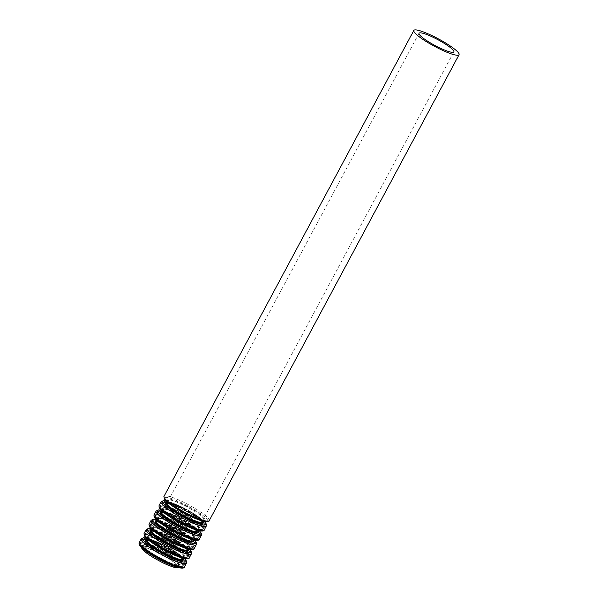 <?xml version="1.0" encoding="UTF-8"?>
<svg xmlns="http://www.w3.org/2000/svg" width="598" height="598" viewBox="0 0 598 598"><rect width="100%" height="100%" fill="white"/><g stroke="black" fill="none" stroke-linecap="round" stroke-linejoin="round"><path stroke-width="0.45" stroke-dasharray="2.99 2.24" d="M143.961 547.798A19.749 3.237 28.2 0 0 142.907 548.224A19.749 3.237 28.2 0 0 158.776 560.408A19.749 3.237 28.2 0 0 177.703 566.882A19.749 3.237 28.2 0 0 164.188 555.99A19.749 3.237 28.2 0 0 143.961 547.798M178.585 567.637A20.93 3.431 28.2 0 0 178.75 567.442A20.93 3.431 28.2 0 0 164.42 555.893A20.93 3.431 28.2 0 0 142.974 547.207A20.93 3.431 28.2 0 0 141.861 547.663A20.93 3.431 28.2 0 0 141.793 547.903M144.813 546.206A19.749 3.237 28.2 0 0 143.759 546.632A19.749 3.237 28.2 0 0 159.629 558.816A19.749 3.237 28.2 0 0 178.555 565.289A19.749 3.237 28.2 0 0 165.041 554.398A19.749 3.237 28.2 0 0 144.813 546.206M144.424 544.621A20.878 3.424 28.2 0 0 164.712 560.311A20.878 3.424 28.2 0 0 175.991 559.87A20.878 3.424 28.2 0 0 144.424 544.621M141.973 542.999A23.92 3.924 28.2 0 0 165.212 560.976A23.92 3.924 28.2 0 0 178.129 560.476A23.92 3.924 28.2 0 0 141.973 542.999M141.778 542.207A24.481 4.014 28.2 0 0 140.47 542.73A24.481 4.014 28.2 0 0 160.144 557.844A24.481 4.014 28.2 0 0 183.623 565.872A24.481 4.014 28.2 0 0 166.857 552.365A24.481 4.014 28.2 0 0 141.778 542.207M143.266 539.433A24.481 4.014 28.2 0 0 141.958 539.957A24.481 4.014 28.2 0 0 161.632 555.071A24.481 4.014 28.2 0 0 185.111 563.099A24.481 4.014 28.2 0 0 168.344 549.592A24.481 4.014 28.2 0 0 143.266 539.433M144.006 539.202A23.92 3.924 28.2 0 0 167.246 557.172A23.92 3.924 28.2 0 0 180.17 556.671A23.92 3.924 28.2 0 0 144.006 539.202M146.585 540.585A20.878 3.424 28.2 0 0 166.872 556.275A20.878 3.424 28.2 0 0 178.152 555.841A20.878 3.424 28.2 0 0 146.585 540.585M148.08 540.114A19.749 3.237 28.2 0 0 147.018 540.54A19.749 3.237 28.2 0 0 162.895 552.724A19.749 3.237 28.2 0 0 181.822 559.197A19.749 3.237 28.2 0 0 168.307 548.306A19.749 3.237 28.2 0 0 148.08 540.114M149.784 536.937A19.749 3.237 28.2 0 0 148.723 537.363A19.749 3.237 28.2 0 0 164.6 549.547A19.749 3.237 28.2 0 0 183.526 556.02A19.749 3.237 28.2 0 0 170.011 545.129A19.749 3.237 28.2 0 0 149.784 536.937M149.395 535.352A20.878 3.424 28.2 0 0 169.683 551.042A20.878 3.424 28.2 0 0 180.962 550.601A20.878 3.424 28.2 0 0 149.395 535.352M146.936 533.73A23.92 3.924 28.2 0 0 170.183 551.707A23.92 3.924 28.2 0 0 183.1 551.207A23.92 3.924 28.2 0 0 146.936 533.73M146.749 532.938A24.481 4.014 28.2 0 0 145.441 533.461A24.481 4.014 28.2 0 0 165.115 548.575A24.481 4.014 28.2 0 0 188.594 556.603A24.481 4.014 28.2 0 0 171.828 543.096A24.481 4.014 28.2 0 0 146.749 532.938M148.237 530.164A24.481 4.014 28.2 0 0 146.929 530.688A24.481 4.014 28.2 0 0 166.603 545.802A24.481 4.014 28.2 0 0 190.082 553.83A24.481 4.014 28.2 0 0 173.315 540.323A24.481 4.014 28.2 0 0 148.237 530.164M148.977 529.933A23.92 3.924 28.2 0 0 172.217 547.903A23.92 3.924 28.2 0 0 185.141 547.402A23.92 3.924 28.2 0 0 148.977 529.933M151.556 531.316A20.878 3.424 28.2 0 0 171.843 547.006A20.878 3.424 28.2 0 0 183.123 546.572A20.878 3.424 28.2 0 0 151.556 531.316M153.043 530.845A19.749 3.237 28.2 0 0 151.989 531.271A19.749 3.237 28.2 0 0 167.866 543.455A19.749 3.237 28.2 0 0 186.793 549.928A19.749 3.237 28.2 0 0 173.278 539.037A19.749 3.237 28.2 0 0 153.043 530.845M154.747 527.668A19.749 3.237 28.2 0 0 153.693 528.094A19.749 3.237 28.2 0 0 169.563 540.278A19.749 3.237 28.2 0 0 188.497 546.751A19.749 3.237 28.2 0 0 174.982 535.86A19.749 3.237 28.2 0 0 154.747 527.668M154.366 526.083A20.878 3.424 28.2 0 0 174.653 541.773A20.878 3.424 28.2 0 0 185.933 541.332A20.878 3.424 28.2 0 0 154.366 526.083M151.907 524.461A23.92 3.924 28.2 0 0 175.154 542.438A23.92 3.924 28.2 0 0 188.071 541.938A23.92 3.924 28.2 0 0 151.907 524.461M151.72 523.669A24.481 4.014 28.2 0 0 150.412 524.192A24.481 4.014 28.2 0 0 170.086 539.306A24.481 4.014 28.2 0 0 193.565 547.334A24.481 4.014 28.2 0 0 176.799 533.827A24.481 4.014 28.2 0 0 151.72 523.669M153.208 520.895A24.481 4.014 28.2 0 0 151.899 521.419A24.481 4.014 28.2 0 0 171.574 536.533A24.481 4.014 28.2 0 0 195.053 544.561A24.481 4.014 28.2 0 0 178.286 531.054A24.481 4.014 28.2 0 0 153.208 520.895M153.948 520.656A23.92 3.924 28.2 0 0 177.187 538.634A23.92 3.924 28.2 0 0 190.112 538.133A23.92 3.924 28.2 0 0 153.948 520.656M156.527 522.047A20.878 3.424 28.2 0 0 176.814 537.737A20.878 3.424 28.2 0 0 188.093 537.303A20.878 3.424 28.2 0 0 156.527 522.047M158.014 521.576A19.749 3.237 28.2 0 0 156.96 522.002A19.749 3.237 28.2 0 0 172.829 534.186A19.749 3.237 28.2 0 0 191.764 540.659A19.749 3.237 28.2 0 0 178.241 529.768A19.749 3.237 28.2 0 0 158.014 521.576M159.718 518.399A19.749 3.237 28.2 0 0 158.664 518.825A19.749 3.237 28.2 0 0 174.534 531.009A19.749 3.237 28.2 0 0 193.468 537.482A19.749 3.237 28.2 0 0 179.946 526.591A19.749 3.237 28.2 0 0 159.718 518.399M159.337 516.807A20.878 3.424 28.2 0 0 179.624 532.497A20.878 3.424 28.2 0 0 190.904 532.063A20.878 3.424 28.2 0 0 159.337 516.807M156.878 515.192A23.92 3.924 28.2 0 0 180.118 533.169A23.92 3.924 28.2 0 0 193.042 532.669A23.92 3.924 28.2 0 0 156.878 515.192M156.683 514.4A24.481 4.014 28.2 0 0 155.383 514.923A24.481 4.014 28.2 0 0 175.057 530.037A24.481 4.014 28.2 0 0 198.536 538.065A24.481 4.014 28.2 0 0 181.77 524.558A24.481 4.014 28.2 0 0 156.683 514.4M158.171 511.626A24.481 4.014 28.2 0 0 156.87 512.15A24.481 4.014 28.2 0 0 176.545 527.264A24.481 4.014 28.2 0 0 200.024 535.292A24.481 4.014 28.2 0 0 183.257 521.785A24.481 4.014 28.2 0 0 158.171 511.626M158.918 511.387A23.92 3.924 28.2 0 0 182.158 529.365A23.92 3.924 28.2 0 0 195.083 528.864A23.92 3.924 28.2 0 0 158.918 511.387M161.497 512.778A20.878 3.424 28.2 0 0 181.785 528.468A20.878 3.424 28.2 0 0 193.064 528.027A20.878 3.424 28.2 0 0 161.497 512.778M162.985 512.307A19.749 3.237 28.2 0 0 161.931 512.733A19.749 3.237 28.2 0 0 177.8 524.917A19.749 3.237 28.2 0 0 196.735 531.39A19.749 3.237 28.2 0 0 183.212 520.499A19.749 3.237 28.2 0 0 162.985 512.307M164.689 509.13A19.749 3.237 28.2 0 0 163.635 509.556A19.749 3.237 28.2 0 0 179.505 521.74A19.749 3.237 28.2 0 0 198.439 528.213A19.749 3.237 28.2 0 0 184.917 517.322A19.749 3.237 28.2 0 0 164.689 509.13M164.308 507.538A20.878 3.424 28.2 0 0 184.595 523.228A20.878 3.424 28.2 0 0 195.875 522.794A20.878 3.424 28.2 0 0 164.308 507.538M161.849 505.923A23.92 3.924 28.2 0 0 185.088 523.9A23.92 3.924 28.2 0 0 198.013 523.4A23.92 3.924 28.2 0 0 161.849 505.923M161.654 505.131A24.481 4.014 28.2 0 0 160.346 505.654A24.481 4.014 28.2 0 0 180.028 520.768A24.481 4.014 28.2 0 0 203.507 528.796A24.481 4.014 28.2 0 0 186.74 515.289A24.481 4.014 28.2 0 0 161.654 505.131M163.142 502.357A24.481 4.014 28.2 0 0 161.834 502.881A24.481 4.014 28.2 0 0 181.515 517.995A24.481 4.014 28.2 0 0 204.994 526.023A24.481 4.014 28.2 0 0 188.228 512.516A24.481 4.014 28.2 0 0 163.142 502.357M163.889 502.118A23.92 3.924 28.2 0 0 187.129 520.096A23.92 3.924 28.2 0 0 200.053 519.595A23.92 3.924 28.2 0 0 163.889 502.118M166.468 503.509A20.878 3.424 28.2 0 0 186.755 519.199A20.878 3.424 28.2 0 0 198.035 518.758A20.878 3.424 28.2 0 0 166.468 503.509M167.956 503.038A19.749 3.237 28.2 0 0 166.902 503.464A19.749 3.237 28.2 0 0 182.771 515.648A19.749 3.237 28.2 0 0 201.705 522.121A19.749 3.237 28.2 0 0 188.183 511.23A19.749 3.237 28.2 0 0 167.956 503.038M209.233 520.626A25.669 4.216 28.2 0 0 191.652 506.461A25.669 4.216 28.2 0 0 165.362 495.809A25.669 4.216 28.2 0 0 163.987 496.362M207.641 521.179A24.533 4.029 28.2 0 0 191.068 507.687A24.533 4.029 28.2 0 0 165.743 497.401A24.533 4.029 28.2 0 0 164.405 497.992M168.202 499.016A21.498 3.528 28.2 0 0 189.088 515.17A21.498 3.528 28.2 0 0 200.704 514.721A21.498 3.528 28.2 0 0 168.202 499.016M195.135 518.369A20.93 3.431 28.2 0 0 204.165 520.043A20.93 3.431 28.2 0 0 189.835 508.494A20.93 3.431 28.2 0 0 168.389 499.808A20.93 3.431 28.2 0 0 167.276 500.264A20.93 3.431 28.2 0 0 173.667 506.857M167.268 501.916A20.93 3.431 28.2 0 0 166.147 502.365L167.978 502.305L176.208 504.974C187.174 509.832 195.583 514.826 201.444 519.939L203.036 522.144A20.93 3.431 28.2 0 0 188.706 510.602A20.93 3.431 28.2 0 0 167.268 501.916M203.141 521.949A21.498 3.528 28.2 0 0 186.382 509.877A21.498 3.528 28.2 0 0 166.521 502.148A21.498 3.528 28.2 0 0 166.251 502.171M204.262 521.478A24.533 4.029 28.2 0 0 186.157 509.339A24.533 4.029 28.2 0 0 166.027 500.975M206.325 526.046A25.669 4.216 28.2 0 0 188.751 511.888A25.669 4.216 28.2 0 0 162.454 501.236A25.669 4.216 28.2 0 0 161.079 501.782M204.262 529.895A25.669 4.216 28.2 0 0 186.688 515.73A25.669 4.216 28.2 0 0 160.391 505.078A25.669 4.216 28.2 0 0 159.016 505.631M202.677 530.448A24.533 4.029 28.2 0 0 186.098 516.956A24.533 4.029 28.2 0 0 160.772 506.67A24.533 4.029 28.2 0 0 159.434 507.261M163.232 508.285A21.498 3.528 28.2 0 0 184.117 524.439A21.498 3.528 28.2 0 0 195.733 523.99A21.498 3.528 28.2 0 0 163.232 508.285M190.164 527.638A20.93 3.431 28.2 0 0 199.194 529.312A20.93 3.431 28.2 0 0 184.864 517.763A20.93 3.431 28.2 0 0 163.426 509.077A20.93 3.431 28.2 0 0 162.305 509.533A20.93 3.431 28.2 0 0 168.696 516.126M198.065 531.413A20.93 3.431 28.2 0 0 183.736 519.871A20.93 3.431 28.2 0 0 162.297 511.185A20.93 3.431 28.2 0 0 161.176 511.634L163.007 511.574L171.237 514.243C182.203 519.101 190.613 524.095 196.473 529.208L198.065 531.42M198.17 531.218A21.498 3.528 28.2 0 0 181.418 519.146A21.498 3.528 28.2 0 0 161.55 511.417A21.498 3.528 28.2 0 0 161.281 511.44M199.291 530.747A24.533 4.029 28.2 0 0 181.187 518.608A24.533 4.029 28.2 0 0 161.056 510.244M201.354 535.315A25.669 4.216 28.2 0 0 183.78 521.157A25.669 4.216 28.2 0 0 157.483 510.505A25.669 4.216 28.2 0 0 156.108 511.051M199.291 539.164A25.669 4.216 28.2 0 0 181.717 524.999A25.669 4.216 28.2 0 0 155.42 514.347A25.669 4.216 28.2 0 0 154.045 514.9M197.706 539.717A24.533 4.029 28.2 0 0 181.127 526.225A24.533 4.029 28.2 0 0 155.801 515.939A24.533 4.029 28.2 0 0 154.463 516.53M158.261 517.554A21.498 3.528 28.2 0 0 179.146 533.708A21.498 3.528 28.2 0 0 190.762 533.259A21.498 3.528 28.2 0 0 158.261 517.554M185.193 536.907A20.93 3.431 28.2 0 0 194.223 538.581A20.93 3.431 28.2 0 0 179.893 527.032A20.93 3.431 28.2 0 0 158.455 518.354A20.93 3.431 28.2 0 0 157.334 518.802A20.93 3.431 28.2 0 0 163.725 525.395M193.094 540.682A20.93 3.431 28.2 0 0 178.765 529.14A20.93 3.431 28.2 0 0 157.326 520.454A20.93 3.431 28.2 0 0 156.205 520.903L158.036 520.843L166.274 523.512C177.232 528.37 185.642 533.364 191.502 538.477L193.094 540.689M193.199 540.487A21.498 3.528 28.2 0 0 176.447 528.415A21.498 3.528 28.2 0 0 156.579 520.686A21.498 3.528 28.2 0 0 156.31 520.709M194.32 540.016A24.533 4.029 28.2 0 0 176.216 527.877A24.533 4.029 28.2 0 0 156.085 519.513M196.383 544.584A25.669 4.216 28.2 0 0 178.809 530.426A25.669 4.216 28.2 0 0 152.512 519.774A25.669 4.216 28.2 0 0 151.137 520.32M194.32 548.433A25.669 4.216 28.2 0 0 176.746 534.268A25.669 4.216 28.2 0 0 150.449 523.616A25.669 4.216 28.2 0 0 149.074 524.169M192.735 548.986A24.533 4.029 28.2 0 0 176.163 535.494A24.533 4.029 28.2 0 0 150.838 525.208A24.533 4.029 28.2 0 0 149.493 525.799M153.29 526.823A21.498 3.528 28.2 0 0 174.175 542.984A21.498 3.528 28.2 0 0 185.791 542.528A21.498 3.528 28.2 0 0 153.29 526.823M180.222 546.176A20.93 3.431 28.2 0 0 189.252 547.85A20.93 3.431 28.2 0 0 174.922 536.301A20.93 3.431 28.2 0 0 153.484 527.623A20.93 3.431 28.2 0 0 152.363 528.071A20.93 3.431 28.2 0 0 158.754 534.664M188.131 549.951A20.93 3.431 28.2 0 0 173.794 538.409A20.93 3.431 28.2 0 0 152.355 529.723A20.93 3.431 28.2 0 0 151.234 530.172L153.066 530.112L161.303 532.781C172.261 537.639 180.678 542.633 186.531 547.746L188.123 549.958M188.228 549.756A21.498 3.528 28.2 0 0 171.477 537.684A21.498 3.528 28.2 0 0 151.608 529.955A21.498 3.528 28.2 0 0 151.339 529.978M189.349 549.285A24.533 4.029 28.2 0 0 171.245 537.146A24.533 4.029 28.2 0 0 151.115 528.789M191.412 553.853A25.669 4.216 28.2 0 0 173.839 539.695A25.669 4.216 28.2 0 0 147.542 529.043A25.669 4.216 28.2 0 0 146.174 529.596M189.349 557.702A25.669 4.216 28.2 0 0 171.776 543.545A25.669 4.216 28.2 0 0 145.478 532.893A25.669 4.216 28.2 0 0 144.103 533.438M187.765 558.255A24.533 4.029 28.2 0 0 171.192 544.771A24.533 4.029 28.2 0 0 145.867 534.477A24.533 4.029 28.2 0 0 144.522 535.068M148.319 536.092A21.498 3.528 28.2 0 0 169.204 552.253A21.498 3.528 28.2 0 0 180.82 551.797A21.498 3.528 28.2 0 0 148.319 536.092M175.251 555.445A20.93 3.431 28.2 0 0 184.289 557.119A20.93 3.431 28.2 0 0 169.952 545.578A20.93 3.431 28.2 0 0 148.513 536.892A20.93 3.431 28.2 0 0 147.392 537.34A20.93 3.431 28.2 0 0 153.783 543.933M147.385 538.992A20.93 3.431 28.2 0 0 146.263 539.441L148.095 539.381L156.332 542.05C167.291 546.916 175.707 551.902 181.56 557.015L183.16 559.227A20.93 3.431 28.2 0 0 168.823 547.678A20.93 3.431 28.2 0 0 147.385 538.992M183.265 559.033A21.498 3.528 28.2 0 0 166.506 546.953A21.498 3.528 28.2 0 0 146.637 539.232A21.498 3.528 28.2 0 0 146.368 539.246M184.378 558.554A24.533 4.029 28.2 0 0 166.274 546.415A24.533 4.029 28.2 0 0 146.151 538.058M186.441 563.122A25.669 4.216 28.2 0 0 168.868 548.964A25.669 4.216 28.2 0 0 142.571 538.312A25.669 4.216 28.2 0 0 141.203 538.865M184.378 566.971A25.669 4.216 28.2 0 0 166.805 552.814A25.669 4.216 28.2 0 0 140.508 542.162A25.669 4.216 28.2 0 0 139.14 542.707M182.794 567.524A24.533 4.029 28.2 0 0 166.222 554.04A24.533 4.029 28.2 0 0 140.896 543.746A24.533 4.029 28.2 0 0 139.551 544.337M143.348 545.361A21.498 3.528 28.2 0 0 164.233 561.522A21.498 3.528 28.2 0 0 175.849 561.074A21.498 3.528 28.2 0 0 143.348 545.361M170.281 564.714A20.93 3.431 28.2 0 0 179.318 566.388A20.93 3.431 28.2 0 0 164.981 554.847A20.93 3.431 28.2 0 0 143.542 546.161A20.93 3.431 28.2 0 0 142.421 546.609A20.93 3.431 28.2 0 0 148.812 553.202M177.703 566.882L178.772 565.073L178.346 565.117C178.428 565.11 177.068 565.641 167.956 561.799C156.594 556.723 146.704 550.018 144.836 547.701L143.819 546.333L142.907 548.224M140.47 542.73L140.665 544.501L144.006 548.045C147.841 551.199 153.103 554.593 159.786 558.211L173.203 564.482C176.941 565.91 179.714 566.65 181.538 566.702L183.623 565.872L185.111 563.099C184.894 561.716 186.838 562.808 181.575 557.785C177.741 554.63 172.478 551.244 165.796 547.626C153.327 541.078 146.39 538.977 143.729 539.134L141.958 539.957L140.47 542.73M147.018 540.54L148.461 540.839C151.526 541.123 162.82 545.795 173.203 552.403L180.746 558.136L181.755 559.496L183.743 555.804L183.317 555.848C183.399 555.841 182.039 556.372 172.927 552.53C161.565 547.454 151.675 540.741 149.806 538.432L148.79 537.064L147.018 540.54M145.441 533.461L145.635 535.232L148.977 538.776C152.811 541.93 158.074 545.324 164.749 548.942L178.174 555.213C181.904 556.641 184.685 557.381 186.509 557.433L188.594 556.603L190.082 553.83C189.865 552.447 191.809 553.539 186.546 548.515C182.711 545.361 177.449 541.975 170.766 538.35C158.298 531.809 151.361 529.708 148.7 529.865L146.929 530.688L145.441 533.461M151.989 531.271L153.432 531.57C156.497 531.854 167.791 536.526 178.174 543.134L185.716 548.867L186.726 550.227L188.288 546.579C188.37 546.572 187.002 547.103 177.898 543.261C166.536 538.185 156.646 531.473 154.777 529.163L153.761 527.795L151.989 531.271M150.412 524.192L150.606 525.963L153.948 529.507C157.782 532.661 163.045 536.047 169.72 539.673L183.145 545.937C186.875 547.372 189.656 548.112 191.48 548.164L193.565 547.334L195.053 544.561C194.828 543.178 196.779 544.27 191.517 539.246C187.682 536.092 182.42 532.706 175.737 529.081C163.269 522.54 156.332 520.439 153.671 520.596L151.899 521.419L150.412 524.192M156.96 522.002L158.395 522.301C161.467 522.585 172.762 527.257 183.145 533.865L190.687 539.59L191.696 540.958L193.259 537.31C193.341 537.296 191.973 537.834 182.868 533.992C171.506 528.916 161.617 522.204 159.748 519.894L158.732 518.526L156.96 522.002M155.383 514.923L155.577 516.694L158.918 520.238C162.753 523.392 168.008 526.778 174.691 530.404L188.116 536.668C191.846 538.103 194.627 538.843 196.45 538.895L198.536 538.065L200.024 535.292C199.799 533.909 201.75 535.001 196.488 529.978C192.653 526.823 187.391 523.437 180.708 519.812C168.24 513.271 161.303 511.17 158.642 511.327L156.87 512.15L155.383 514.923M161.931 512.733L163.366 513.032C166.431 513.316 177.733 517.988 188.116 524.596L195.658 530.321L196.667 531.689L198.23 528.041C198.312 528.027 196.944 528.565 187.832 524.723C176.477 519.64 166.588 512.935 164.719 510.625L163.703 509.257L161.931 512.733M160.346 505.654L160.548 507.418L163.882 510.969C167.724 514.123 172.979 517.509 179.662 521.135L193.087 527.399C196.817 528.834 199.597 529.574 201.421 529.626L203.507 528.796L204.994 526.023C204.77 524.64 206.721 525.732 201.459 520.709C193.401 514.437 183.668 508.958 172.254 504.278C168.292 502.754 165.414 502.014 163.613 502.058L161.834 502.881L160.346 505.654M419.026 33.249L166.693 503.68L168.337 503.763C171.402 504.039 182.704 508.719 193.087 515.327L200.622 521.052L201.638 522.42L453.83 51.914M166.603 501.52L167.276 500.257L168.868 502.47C170.998 504.503 174.384 506.925 179.019 509.728L194.103 517.434C202.131 520.649 203.425 520.185 203.462 520.193L204.165 520.043L203.492 521.299M204.352 521.493L192.915 513.189L176.791 504.734L165.96 500.915M161.632 510.789L162.305 509.533L163.897 511.739C166.027 513.772 169.413 516.194 174.048 518.997L189.132 526.703C197.161 529.918 198.454 529.454 198.499 529.462L199.194 529.312L198.521 530.568M199.381 530.762L187.944 522.458L171.82 514.003L160.997 510.184M156.661 520.058L157.334 518.802L158.926 521.008C161.056 523.041 164.443 525.463 169.077 528.266L184.162 535.972C192.19 539.187 193.483 538.723 193.528 538.731L194.223 538.581L193.55 539.837M194.41 540.031L182.973 531.727L166.849 523.272L156.026 519.453M151.69 529.327L152.363 528.071L153.955 530.277C156.085 532.317 159.472 534.732 164.106 537.535L179.191 545.241C187.219 548.456 188.512 547.992 188.557 548L189.252 547.85L188.579 549.106M189.439 549.3L178.002 540.996L161.879 532.541L151.055 528.722M146.719 538.596L147.392 537.34L148.984 539.546C151.115 541.586 154.501 544.001 159.143 546.804L174.22 554.51C182.248 557.725 183.541 557.261 183.586 557.269L184.289 557.119L183.608 558.375M184.468 558.569L173.039 550.265L156.908 541.81L146.084 537.991M141.861 547.663L142.421 546.609L144.013 548.822C146.144 550.855 149.53 553.27 154.172 556.08L169.249 563.779C177.277 566.994 178.57 566.53 178.615 566.545L179.318 566.388L178.75 567.442"/><path stroke-width="0.9" d="M141.793 547.903A20.93 3.431 28.2 0 0 158.679 560.58A20.93 3.431 28.2 0 0 178.585 567.637M420.08 32.83A19.749 3.237 28.2 0 0 419.026 33.249A19.749 3.237 28.2 0 0 434.895 45.441A19.749 3.237 28.2 0 0 453.83 51.914A19.749 3.237 28.2 0 0 440.307 41.023A19.749 3.237 28.2 0 0 420.08 32.83M415.176 29.9A25.669 4.216 28.2 0 0 413.809 30.453A25.669 4.216 28.2 0 0 434.44 46.293A25.669 4.216 28.2 0 0 459.055 54.71A25.669 4.216 28.2 0 0 441.474 40.552A25.669 4.216 28.2 0 0 415.176 29.9M413.809 30.453L163.987 496.362A25.669 4.216 28.2 0 0 184.618 512.202A25.669 4.216 28.2 0 0 209.233 520.626L459.055 54.71M164.405 497.992A24.533 4.029 28.2 0 0 184.154 513.069A24.533 4.029 28.2 0 0 207.641 521.179M173.667 506.857A20.93 3.431 28.2 0 0 195.135 518.369M166.603 501.52L166.147 502.365A20.93 3.431 28.2 0 0 182.966 515.282A20.93 3.431 28.2 0 0 203.036 522.144L203.492 521.299M166.251 502.171A21.498 3.528 28.2 0 0 182.652 515.88A21.498 3.528 28.2 0 0 203.141 521.949M166.027 500.975A24.533 4.029 28.2 0 0 163.942 500.765A24.533 4.029 28.2 0 0 184.67 517.651A24.533 4.029 28.2 0 0 204.262 521.478M165.96 500.915L163.389 500.638L161.079 501.782A25.669 4.216 28.2 0 0 181.71 517.629A25.669 4.216 28.2 0 0 206.325 526.046L206.153 523.751L204.352 521.493M161.079 501.782L159.016 505.631A25.669 4.216 28.2 0 0 179.647 521.471A25.669 4.216 28.2 0 0 204.262 529.895L206.325 526.046M159.434 507.261A24.533 4.029 28.2 0 0 179.183 522.338A24.533 4.029 28.2 0 0 202.677 530.448M168.696 516.126A20.93 3.431 28.2 0 0 190.164 527.638M161.632 510.789L161.176 511.634A20.93 3.431 28.2 0 0 178.002 524.551A20.93 3.431 28.2 0 0 198.065 531.413L198.521 530.568M161.281 511.44A21.498 3.528 28.2 0 0 177.681 525.149A21.498 3.528 28.2 0 0 198.17 531.218M161.056 510.244A24.533 4.029 28.2 0 0 158.971 510.034A24.533 4.029 28.2 0 0 179.699 526.92A24.533 4.029 28.2 0 0 199.291 530.747M160.997 510.184L158.418 509.907L156.108 511.051A25.669 4.216 28.2 0 0 176.739 526.898A25.669 4.216 28.2 0 0 201.354 535.315L201.19 533.02L199.381 530.762M156.108 511.051L154.045 514.9A25.669 4.216 28.2 0 0 174.676 530.747A25.669 4.216 28.2 0 0 199.291 539.164L201.354 535.315M154.463 516.53A24.533 4.029 28.2 0 0 174.212 531.607A24.533 4.029 28.2 0 0 197.706 539.717M163.725 525.395A20.93 3.431 28.2 0 0 185.193 536.907M156.661 520.058L156.205 520.903A20.93 3.431 28.2 0 0 173.031 533.82A20.93 3.431 28.2 0 0 193.094 540.682L193.094 540.689M156.31 520.709A21.498 3.528 28.2 0 0 172.71 534.418A21.498 3.528 28.2 0 0 193.199 540.487M156.085 519.513A24.533 4.029 28.2 0 0 154 519.303A24.533 4.029 28.2 0 0 174.728 536.189A24.533 4.029 28.2 0 0 194.32 540.016M156.026 519.453L153.447 519.176L151.137 520.32A25.669 4.216 28.2 0 0 171.776 536.167A25.669 4.216 28.2 0 0 196.383 544.584L196.219 542.289L194.41 540.031M151.137 520.32L149.074 524.169A25.669 4.216 28.2 0 0 169.705 540.016A25.669 4.216 28.2 0 0 194.32 548.433L196.383 544.584M149.493 525.799A24.533 4.029 28.2 0 0 169.241 540.876A24.533 4.029 28.2 0 0 192.735 548.986M158.754 534.664A20.93 3.431 28.2 0 0 180.222 546.176M151.69 529.327L151.234 530.172A20.93 3.431 28.2 0 0 168.06 543.089A20.93 3.431 28.2 0 0 188.131 549.951L188.123 549.958M151.339 529.978A21.498 3.528 28.2 0 0 167.739 543.687A21.498 3.528 28.2 0 0 188.228 549.756M151.115 528.789A24.533 4.029 28.2 0 0 149.029 528.572A24.533 4.029 28.2 0 0 169.757 545.458A24.533 4.029 28.2 0 0 189.349 549.285M151.055 528.722L148.476 528.445L146.174 529.596A25.669 4.216 28.2 0 0 166.805 545.436A25.669 4.216 28.2 0 0 191.412 553.853L191.248 551.558L189.439 549.3M146.174 529.596L144.103 533.438A25.669 4.216 28.2 0 0 164.742 549.285A25.669 4.216 28.2 0 0 189.349 557.702L191.412 553.853M144.522 535.068A24.533 4.029 28.2 0 0 164.278 550.145A24.533 4.029 28.2 0 0 187.765 558.255M153.783 543.933A20.93 3.431 28.2 0 0 175.251 555.445M146.719 538.596L146.263 539.441A20.93 3.431 28.2 0 0 163.09 552.358A20.93 3.431 28.2 0 0 183.16 559.227L183.608 558.375M146.368 539.246A21.498 3.528 28.2 0 0 162.768 552.956A21.498 3.528 28.2 0 0 183.265 559.033M146.151 538.058A24.533 4.029 28.2 0 0 144.058 537.841A24.533 4.029 28.2 0 0 164.786 554.727A24.533 4.029 28.2 0 0 184.378 558.554M146.084 537.991L143.505 537.714L141.203 538.865A25.669 4.216 28.2 0 0 161.834 554.705A25.669 4.216 28.2 0 0 186.441 563.122L186.277 560.827L184.468 558.569M141.203 538.865L139.14 542.707A25.669 4.216 28.2 0 0 159.771 558.554A25.669 4.216 28.2 0 0 184.378 566.971L186.441 563.122M139.551 544.337A24.533 4.029 28.2 0 0 159.307 559.414A24.533 4.029 28.2 0 0 182.794 567.524M148.812 553.202A20.93 3.431 28.2 0 0 170.281 564.714M163.987 496.362L164.158 498.657L166.289 501.229C168.756 503.546 172.456 506.207 177.397 509.219C188.512 515.925 199.366 520.484 203.746 521.359C207.357 522.069 209.18 521.822 209.233 520.626M166.147 502.365L166.797 502.215M159.016 505.631L159.188 507.926L161.318 510.498C163.785 512.815 167.492 515.476 172.426 518.488C183.541 525.201 194.395 529.753 198.775 530.635C202.386 531.338 204.21 531.099 204.262 529.895M161.176 511.634L161.826 511.484M154.045 514.9L154.217 517.195L156.347 519.767C158.814 522.084 162.521 524.745 167.455 527.757C178.57 534.47 189.424 539.022 193.812 539.904C197.415 540.614 199.239 540.368 199.291 539.164M193.55 539.837L193.094 540.682M156.205 520.903L156.855 520.753M149.074 524.169L149.246 526.464L151.376 529.036C153.843 531.353 157.551 534.014 162.484 537.034C173.599 543.739 184.453 548.291 188.841 549.173C192.444 549.883 194.275 549.637 194.32 548.433M188.579 549.106L188.131 549.951M151.234 530.172L151.885 530.022M144.103 533.438L144.275 535.733L146.405 538.305C148.88 540.622 152.58 543.283 157.513 546.303C168.629 553.008 179.482 557.56 183.87 558.442C187.473 559.152 189.304 558.906 189.349 557.702M146.263 539.441L146.914 539.291M139.14 542.707L139.304 545.002L141.442 547.574C143.909 549.891 147.609 552.559 152.542 555.572C163.658 562.277 174.511 566.837 178.899 567.711C182.502 568.421 184.334 568.175 184.378 566.971"/></g></svg>
